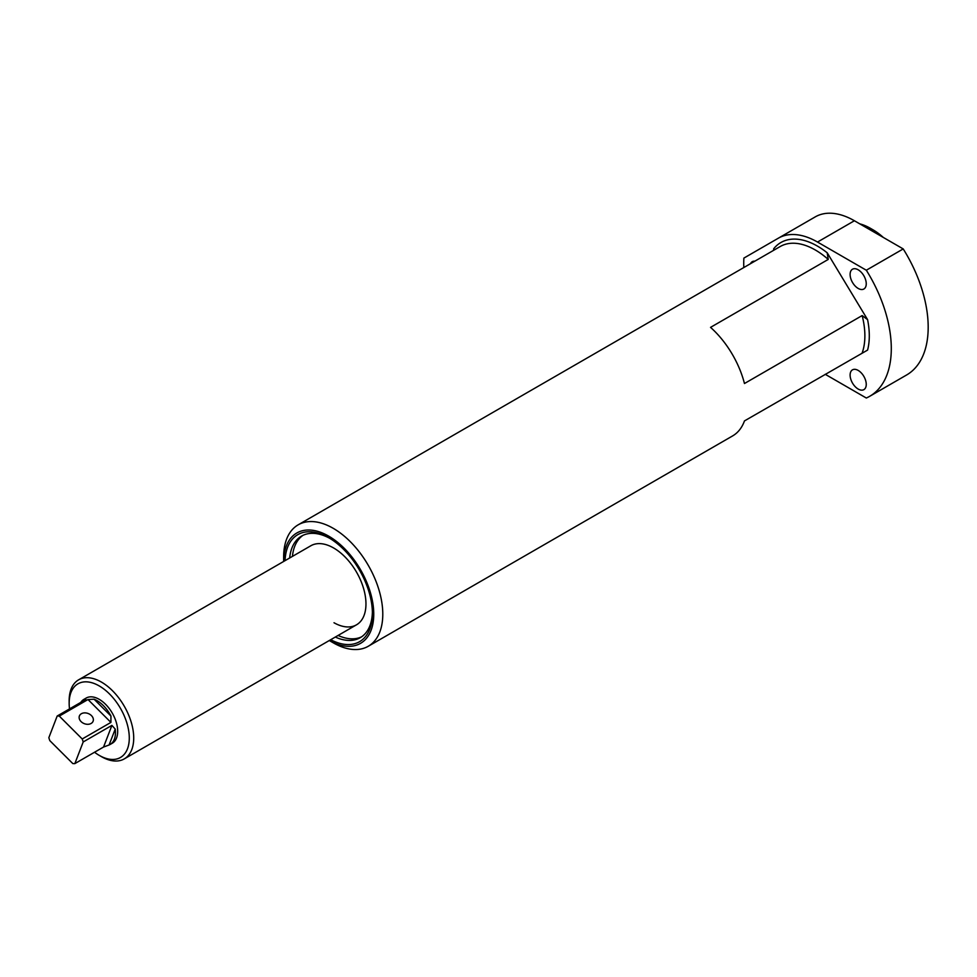 <?xml version="1.0" encoding="UTF-8"?>
<svg xmlns="http://www.w3.org/2000/svg" width="977" height="977" viewBox="0 0 977 977"><rect width="100%" height="100%" fill="white"/><g stroke="black" fill="none" stroke-linecap="round" stroke-linejoin="round"><path stroke-width="1.47" d="M334.012 622.752A45.65 26.355 -120 0 0 356.507 624.816A45.65 26.355 -120 0 0 363.505 588.239A45.65 26.355 -120 0 0 333.682 548.012A45.65 26.355 -120 0 0 310.857 545.752L78.612 679.833A45.65 26.355 60 0 1 112.477 690.715A45.65 26.355 60 0 1 124.262 758.897A45.65 26.355 60 0 1 101.437 756.638L99.227 755.368A42.524 24.547 -120 0 0 128.83 743.766A42.524 24.547 -120 0 0 109.509 693.963A42.524 24.547 -120 0 0 69.159 703.281A42.524 24.547 -120 0 0 69.526 708.899M338.079 635.453A58.669 33.877 -120 0 0 361.6 636.833M302.992 535.335A58.669 33.877 -120 0 0 292.428 556.389M858.185 370.417A11.419 6.595 -120 0 0 852.469 369.856A11.419 6.595 -120 0 0 850.723 379.003A11.419 6.595 -120 0 0 858.185 389.054A11.419 6.595 -120 0 0 863.888 389.628A11.419 6.595 -120 0 0 865.634 380.48A11.419 6.595 -120 0 0 858.185 370.417M858.185 269.799A11.419 6.595 -120 0 0 852.469 269.225A11.419 6.595 -120 0 0 850.723 278.372A11.419 6.595 -120 0 0 858.185 288.435A11.419 6.595 -120 0 0 863.888 288.997A11.419 6.595 -120 0 0 865.634 279.849A11.419 6.595 -120 0 0 858.185 269.799M754.855 261.177A11.419 6.595 -120 0 0 752.253 261.677A11.419 6.595 -120 0 0 750.519 263.668M285.052 560.651A61.795 35.685 60 0 1 328.699 537.704L328.699 537.704A61.795 35.685 60 0 1 372.396 613.385A61.795 35.685 60 0 1 330.702 639.715M329.823 538.364A58.669 33.877 -120 0 0 301.575 536.08A58.669 33.877 -120 0 0 289.668 557.989M881.327 236.3A57.496 33.194 -120 0 0 870.544 228.386L872.852 229.717A54.236 31.313 60 0 1 883.318 237.448M872.852 229.717L870.544 228.386A57.496 33.194 -120 0 0 859.76 223.843M329.298 640.521A63.713 36.784 -120 0 0 373.751 613.825A63.713 36.784 -120 0 0 328.699 536.141A63.713 36.784 -120 0 0 283.648 561.457L283.648 556.927A70.112 40.472 60 0 1 298.168 524.832A70.112 40.472 60 0 1 333.218 528.313A70.112 40.472 60 0 1 379.015 590.084A70.112 40.472 60 0 1 368.268 646.261A70.112 40.472 60 0 1 333.218 642.793L329.298 640.533L333.218 642.793M862.154 352.978A70.112 40.472 -120 0 0 862.154 315.571L867.588 319.638A73.238 42.28 60 0 1 867.588 350.084L744.462 420.916A70.112 40.472 60 0 1 732.665 435.889L368.268 646.261M862.154 315.571L744.462 383.521A70.112 40.472 60 0 0 710.548 327.368L828.227 259.43A70.112 40.472 -120 0 0 815.294 249.978A70.112 40.472 -120 0 0 780.244 246.509L298.168 524.832M773.589 250.356L773.699 248.769A73.238 42.28 60 0 1 827.214 252.811L828.227 259.43M866.318 270.226L817.517 242.052A78.258 45.186 -120 0 0 778.388 238.168L815.27 216.87A78.258 45.186 60 0 1 854.399 220.753L903.212 248.927A104.344 60.244 -120 0 1 906.571 375.009L869.689 396.308A104.344 60.244 -120 0 0 866.318 270.226L903.212 248.927M825.223 374.301L866.318 398.018A104.344 60.244 -120 0 0 869.689 396.308M815.27 216.87L743.876 258.099A104.344 60.244 -120 0 0 743.815 267.539M827.214 252.811L867.588 319.638M335.319 637.053A58.669 33.877 -120 0 0 360.244 637.688A58.669 33.877 -120 0 0 372.384 612.09M91.435 715.591A7.34 5.435 21.1 0 0 84.572 712.88A7.34 5.435 21.1 0 0 79.406 715.946A7.34 5.435 21.1 0 0 81.067 721.588A7.34 5.435 21.1 0 0 87.93 724.299A7.34 5.435 21.1 0 0 93.096 721.234A7.34 5.435 21.1 0 0 91.435 715.591M94.549 752.241A42.524 24.547 -120 0 0 99.227 755.368M83.192 741.958L111.903 725.386L115.225 729.086A26.086 15.058 60 0 1 110.059 744.511L112.27 743.241A26.086 15.058 -120 0 0 105.54 704.27A26.086 15.058 -120 0 0 86.184 698.054L83.973 699.337A26.086 15.058 60 0 1 84.926 698.848L85.903 699.447L57.191 716.019L48.85 737.672A26.086 15.058 -120 0 0 49.827 740.651L72.762 763.538A26.086 15.058 -120 0 0 74.85 763.611L83.192 741.958A26.086 15.058 -120 0 0 82.215 738.978L59.292 716.092A26.086 15.058 -120 0 0 57.191 716.019M59.292 716.092L87.991 699.532L94.097 699.214A26.086 15.058 60 0 1 103.318 705.553A26.086 15.058 60 0 1 110.951 716.019L110.926 722.406L82.215 738.978M110.059 744.511A26.086 15.058 60 0 1 109.094 744.987L103.55 747.039L74.85 763.611M80.81 702.378A26.086 15.058 60 0 1 83.973 699.337M84.364 700.338L84.926 698.848L85.903 699.447M69.159 703.281L69.159 700.729A45.65 26.355 60 0 1 78.612 679.833M817.517 242.052L854.399 220.753M103.55 747.039L111.903 725.386M115.225 729.086L109.094 744.987M94.097 699.214L110.951 716.019M110.926 722.406L87.991 699.532M124.262 758.897L356.507 624.816"/></g></svg>
